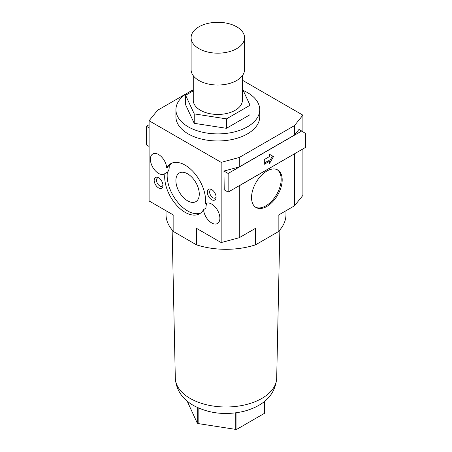 <?xml version="1.0" encoding="UTF-8"?>
<svg xmlns="http://www.w3.org/2000/svg" width="452" height="452" viewBox="0 0 452 452"><rect width="100%" height="100%" fill="white"/><g stroke="black" fill="none" stroke-linecap="round" stroke-linejoin="round"><path stroke-width="0.68" d="M251.544 197.586A21.673 12.515 -60 0 1 261.002 175.777A21.673 12.515 -60 0 1 277.703 169.969A21.673 12.515 -60 0 1 282.189 179.89A21.673 12.515 -60 0 1 272.731 201.705A21.673 12.515 -60 0 1 256.03 207.508A21.673 12.515 -60 0 1 251.544 197.586M255.533 207.197A21.673 12.515 120 0 0 272.042 200.756A21.673 12.515 120 0 0 281.172 179.303A21.673 12.515 120 0 0 277.178 169.698M158.567 173.404A11.56 6.673 60 0 1 151.019 163.217A11.56 6.673 60 0 1 152.793 153.957A11.56 6.673 60 0 1 158.567 154.527A11.56 6.673 60 0 1 166.715 167.89L169.167 166.472A11.56 6.673 60 0 1 167.381 172.155L164.929 173.568A11.56 6.673 60 0 1 164.347 173.975A11.56 6.673 60 0 1 158.567 173.404M206.558 203.208L205.338 203.914A11.56 6.673 60 0 1 205.92 203.502A11.56 6.673 60 0 1 211.694 204.078A11.56 6.673 60 0 1 219.248 214.265A11.56 6.673 60 0 1 217.474 223.525A11.56 6.673 60 0 1 211.694 222.955A11.56 6.673 60 0 1 203.553 209.592L206.005 208.174A11.56 6.673 60 0 1 207.276 203.027M171.963 163.099A28.9 16.684 -120 0 0 169.167 166.472M166.715 167.89A28.9 16.684 60 0 1 170.686 163.714A28.9 16.684 60 0 1 185.134 165.144A28.9 16.684 60 0 1 205.338 203.914M158.567 187.913A6.215 3.588 60 0 1 154.183 180.625A6.215 3.588 60 0 1 158.03 177.495A6.215 3.588 60 0 1 158.567 177.772A6.215 3.588 60 0 1 162.929 185.987A6.215 3.588 60 0 1 158.567 187.913M158.776 177.89A4.684 2.706 -120 0 0 157.471 178.065A4.684 2.706 -120 0 0 156.754 181.823A4.684 2.706 -120 0 0 159.816 185.947A4.684 2.706 -120 0 0 162.155 186.179A4.684 2.706 -120 0 0 162.957 185.139M211.694 199.711A6.215 3.588 60 0 1 207.31 192.422A6.215 3.588 60 0 1 211.157 189.292A6.215 3.588 60 0 1 211.694 189.569A6.215 3.588 60 0 1 216.056 197.784A6.215 3.588 60 0 1 211.694 199.711M211.903 189.687A4.684 2.706 -120 0 0 210.598 189.863A4.684 2.706 -120 0 0 209.881 193.62A4.684 2.706 -120 0 0 212.943 197.744A4.684 2.706 -120 0 0 215.282 197.976A4.684 2.706 -120 0 0 216.084 196.936M203.553 209.592A28.9 16.684 60 0 1 199.581 213.768A28.9 16.684 60 0 1 185.134 212.333A28.9 16.684 60 0 1 164.929 173.568M167.381 172.155A28.9 16.684 -120 0 0 187.586 210.92A28.9 16.684 -120 0 0 200.756 212.971M187.586 173.822A16.538 9.548 -120 0 0 179.32 173.003A16.538 9.548 -120 0 0 176.783 186.252A16.538 9.548 -120 0 0 187.586 200.829A16.538 9.548 -120 0 0 195.852 201.648A16.538 9.548 -120 0 0 198.388 188.394A16.538 9.548 -120 0 0 187.586 173.822M243.187 90.44A41.9 24.193 180 0 1 247.453 92.592A41.9 24.193 180 0 1 259.725 109.7L259.725 116.78A41.9 24.193 180 0 1 233.859 139.126A41.9 24.193 180 0 1 188.196 133.882A41.9 24.193 180 0 1 175.924 116.78L175.924 109.7A41.9 24.193 180 0 1 193.264 90.101M259.725 109.7A41.9 24.193 180 0 1 233.859 132.052A41.9 24.193 180 0 1 188.196 126.803A41.9 24.193 180 0 1 175.924 109.7M197.264 407.467L197.264 423.078A40.025 23.108 0 0 0 197.699 423.332A40.025 23.108 0 0 0 198.14 423.58L198.14 407.868M242.391 75.676L242.391 100.259A24.561 14.181 180 0 1 227.226 113.362A24.561 14.181 180 0 1 200.456 110.288A24.561 14.181 180 0 1 193.264 100.259L193.264 75.676M244.555 37.736L244.555 69.591A26.73 15.43 180 0 1 228.057 83.846A26.73 15.43 180 0 1 198.925 80.501A26.73 15.43 180 0 1 191.094 69.591L191.094 37.736A26.73 15.43 180 0 1 207.598 23.476A26.73 15.43 180 0 1 236.729 26.826A26.73 15.43 180 0 1 244.555 37.736A26.73 15.43 180 0 1 228.057 51.991A26.73 15.43 180 0 1 198.925 48.646A26.73 15.43 180 0 1 191.094 37.736M242.391 88.728L250.058 105.248L250.058 114.684L226.463 128.306L194.23 123.323L194.23 113.881L185.597 95.276L193.264 90.846M194.23 123.323L185.597 104.711L185.597 95.276M250.058 105.248L226.463 118.87L194.23 113.881M226.463 128.306L226.463 118.87M242.391 80.23L302.902 115.164L294.45 125.628L239.283 157.477L221.164 162.353L149.098 120.746L157.55 110.288L188.128 92.637M188.269 92.553L193.264 89.671M224.232 189.846L223.955 171.042L239.283 166.918L239.283 157.477M166.037 210.751L166.037 214.694A59.963 34.618 0 0 0 173.839 231.769L196.428 244.809L196.428 228.294L221.164 242.577L221.164 162.353M221.164 242.577L239.283 237.701L239.283 185.789L238.899 185.896M196.428 244.809A59.963 34.618 0 0 0 255.572 244.809L278.161 231.769L278.161 215.254L294.45 205.846L302.902 195.388L302.902 148.945M239.283 237.701L255.572 228.294L255.572 244.809M149.098 120.746L149.098 200.97L173.839 215.254L173.839 231.769M278.161 231.769A59.963 34.618 0 0 0 285.963 214.694L285.963 210.751M264.493 401.393L264.493 413.314L236.955 429.214L236.955 412.687M197.264 423.078L187.184 401.127M235.758 412.857L235.758 429.4A40.025 23.108 0 0 0 236.955 429.214M264.493 413.314A40.025 23.108 0 0 0 264.815 412.625L264.815 401.127M235.758 429.4L198.14 423.58M302.902 131.848L302.902 115.164M239.283 166.918L294.45 135.063L298.998 129.43L301.597 131.097M294.631 153.72L239.283 185.789M294.45 205.846L294.45 153.94M294.45 135.063L294.45 125.628M301.597 130.933L298.998 129.43M301.563 131.074L305.586 133.402L305.586 147.392L228.147 192.1L228.147 173.461L301.563 131.074L298.908 129.543M269.42 163.669L269.42 161.313L264.313 164.262L264.313 159.545L269.42 156.595L269.42 154.234L273.505 156.595L269.42 163.669M223.955 171.042L228.147 173.461M223.955 189.682L228.147 192.1M264.313 163.082L268.398 160.72L269.42 161.313L272.488 156.002L269.42 154.234M273.505 156.595L272.488 156.002M149.098 146.465L146.414 144.917L146.414 126.272L149.098 124.724M149.098 127.826L146.414 126.272M276.692 378.087C275.104 397.709 260.041 407.037 243.492 411.405C225.345 415.495 208.666 413.518 193.439 405.472C182.156 398.946 176.116 389.822 175.308 378.087A50.697 29.273 0 0 0 190.151 398.421A50.697 29.273 0 0 0 245.114 404.834A50.697 29.273 0 0 0 276.692 378.087L279.861 229.91M175.308 378.087L172.139 229.91"/></g></svg>
